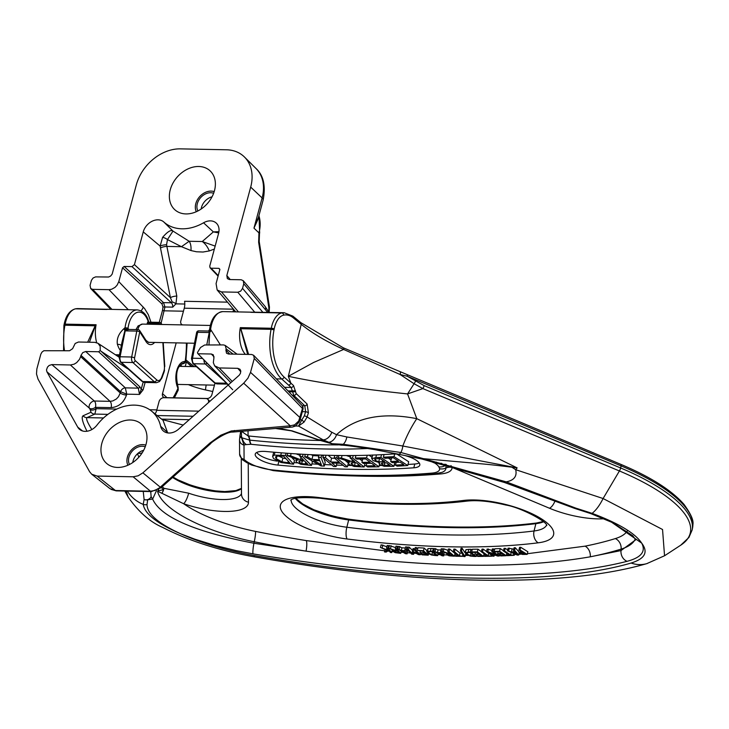 <?xml version="1.0" encoding="UTF-8"?>
<svg xmlns="http://www.w3.org/2000/svg" width="729" height="729" viewBox="0 0 729 729"><rect width="100%" height="100%" fill="white"/><g stroke="black" fill="none" stroke-linecap="round" stroke-linejoin="round"><path stroke-width="1.09" d="M166.795 397.688A8.693 4.684 91.1 0 0 165.984 396.758L162.503 393.651L176.199 342.876M198.844 411.147L156.708 410.309L159.077 401.561A4.347 3.326 131.7 0 1 163.788 397.706L205.87 398.544A4.347 3.326 131.7 0 1 207.701 399.228L208.749 400.157A4.347 3.326 131.7 0 1 209.578 401.606M164.389 370.961L164.435 366.687A6.88 3.709 -88.9 0 1 163.806 371.444A2.169 0.984 20.1 0 1 164.016 372.154L164.508 370.423M214.982 383.208L211.902 394.644A4.347 3.326 -48.3 0 1 207.182 398.49L165.1 397.651A4.347 3.326 -48.3 0 1 163.269 396.968A4.347 3.326 -48.3 0 1 162.503 393.651M238.447 311.921L221.47 291.919L217.16 289.978L216.076 283.581L219.821 269.684L218.955 268.354L219.876 269.302M234.51 310.417A9.413 5.076 -88.9 0 1 234.237 311.83M218.226 275.598L211.091 268.199L218.955 268.354M143.157 382.078L141.244 389.149A1.449 0.51 -164.9 0 0 143.139 389.778L145.107 382.47M161.118 323.138L164.964 306.973L163.542 302.635L124.121 266.459L122.554 267.743L161.975 303.92A1.449 1.057 132.5 0 1 163.542 302.635L171.415 302.79A4.775 2.579 91.1 0 1 172.746 307.128L175.944 303.856A4.775 2.77 33 0 0 172.19 302.025L171.415 302.79L131.995 266.623L134.428 264.627L143.258 231.895A13.614 10.416 131.7 0 1 152.224 221.188A13.614 10.416 131.7 0 1 163.825 221.999A42.729 32.677 -48.3 0 0 203.546 222.792A13.614 10.416 131.7 0 1 216.486 223.302A13.614 10.416 131.7 0 1 218.582 233.398L209.742 266.131L210.07 267.78L218.089 276.1M139.859 386.844L101.121 351.305L100.21 350.54L98.652 351.761L138.282 388.129A1.449 1.057 132.5 0 0 139.859 386.844L141.244 389.149L139.512 394.425L143.139 389.778M98.652 351.761L85.694 351.506L125.324 387.864L138.282 388.129L139.512 394.425L126.746 394.17L125.324 387.864A4.347 3.18 -47.5 0 0 120.604 391.719L126.746 394.17L126.5 395.054A4.775 1.686 -164.9 0 1 120.258 392.995L118.508 396.694L116.358 398.991L112.813 400.932L110.043 401.333A4.775 2.579 -88.9 0 1 111.1 407.629C118.554 407.001 123.684 402.809 126.5 395.054M150.985 322.218L148.333 314.7L144.661 308.659L118.8 281.64L122.554 267.743M228.387 384.885L197.705 353.483L197.486 352.481L200.548 347.487L204.649 344.99L223.575 344.917L225.225 345.446L226.181 348.936L233.207 354.112M198.37 353.756L211.328 354.012L214.08 356.864M232.241 381.458L219.21 367.945L214.627 365.821L213.315 362.605L213.925 358.012L213.296 354.832L211.328 354.012M219.21 367.945L237.754 368.318L240.789 371.744M82.523 430.957L77.711 427.103A13.614 10.416 131.7 0 0 79.743 429.509A13.614 10.416 131.7 0 0 97.048 425.025A42.729 32.677 -48.3 0 1 151.35 410.946A42.729 32.677 -48.3 0 1 160.635 426.292A13.614 10.416 131.7 0 0 163.597 431.185A13.614 10.416 131.7 0 0 178.641 429.117L239.212 375.225L240.415 373.376L240.752 370.897L240.014 369.302L237.754 368.318M77.711 427.103L46.911 371.781L89.421 408.204A4.775 2.971 150.9 0 0 95.408 407.356L111.1 407.629M51.877 364.6L70.421 364.974L110.043 401.333L94.387 401.023L51.877 364.6L49.153 365.457L47.485 367.097L46.492 369.885L46.911 371.781M80.637 356.636L80.983 355.351L120.604 391.719L120.258 392.995L80.637 356.636L79.434 359.433L76.691 362.595L74.085 364.199L70.421 364.974M85.694 351.506L82.796 352.599L80.983 355.351M151.432 491.574A4.347 2.342 -88.9 0 1 151.368 491.574L116.312 490.872A4.347 2.342 -88.9 0 1 115.41 490.517L97.139 476.073L91.708 474.224L89.631 471.772L38.017 379.089L36.505 373.968L36.86 368.956L40.815 354.221L41.945 352.143L43.84 350.722L69.556 350.749L72.608 348.681L75.187 343.45L78.459 342.019L94.779 342.338L97.968 343.286L100.183 346.302L100.21 350.54M97.139 476.073L133.143 476.793L150.466 491.218L115.41 490.517L109.961 488.649M161 487.765L210.818 443.469L210.016 442.959L159.578 487.792L154.767 490.508L150.466 491.218A4.347 2.342 -88.9 0 0 151.368 491.574L161 487.765L142.884 472.839L138.155 475.809L133.143 476.793M142.884 472.839L243.686 383.199L290.297 425.809L231.284 430.976L220.732 435.259L210.016 442.959M302.927 409.443A4.347 4.347 0 0 0 301.861 405.297A4.347 3.344 136 0 1 302.462 408.45A4.347 1.531 -164.9 0 1 302.927 409.443L300.466 418.583A4.347 1.531 -164.9 0 0 299.993 417.589L250.521 372.364L247.933 378.187L243.686 383.199M250.521 372.364L254.266 358.477L302.462 408.45L298.717 421.043L294.607 424.843L290.297 425.809A4.347 2.488 -94.8 0 1 288.566 427.394L232.669 432.078A4.347 2.488 -94.8 0 0 234.401 430.484M229.772 354.048L225.89 350.029L226.519 353.21L228.487 354.021L251.669 354.485L253.637 355.296L254.266 358.477M225.89 350.029L226.181 348.936M130.363 420.004A26.253 20.084 131.7 0 1 146.319 432.279A26.253 20.084 131.7 0 1 138.966 457.074A26.253 20.084 131.7 0 1 115.173 467.243A26.253 20.084 131.7 0 1 102.242 441.974A26.253 20.084 131.7 0 1 130.363 420.004M90.997 412.222L83.106 415.758A4.775 4.684 -114.2 0 0 86.942 417.635L94.834 414.09L96.146 408.677A4.775 2.971 -29.1 0 1 90.159 409.525L90.997 412.222A4.775 4.684 -114.2 0 0 94.834 414.09L107.91 414.354M156.708 410.309A9.049 4.875 -88.9 0 1 155.022 413.881M163.825 221.999L172.973 231.084C171.051 229.489 167.597 231.576 162.603 237.353L160.134 246.083A4.775 1.112 170.7 0 1 166.567 244.753L167.47 239.577L172.973 231.084L189.157 241.272L181.457 246.703L191.007 250.566L196.411 251.76L203.008 252.034L209.305 250.931A17.378 10.352 73.7 0 0 202.261 241.536L189.157 241.272A17.378 7.755 -73.3 0 1 191.007 250.566M227.484 302.143L184.546 301.287A9.049 4.875 -88.9 0 1 184.264 308.203L233.462 309.187M207.701 399.228A4.347 3.326 131.7 0 1 208.467 402.545L208.448 402.608M233.608 309.36L232.952 311.812M182.587 324.897A4.347 3.326 131.7 0 1 181.576 324.341A4.347 3.326 131.7 0 1 180.801 321.024L184.264 308.203M215.155 246.101L202.261 241.536L213.351 231.895L218.7 232.916M162.603 237.353A4.775 1.832 28.2 0 1 167.47 239.577L181.457 246.703L166.877 246.411L166.567 244.753M90.159 409.525L89.421 408.204A4.811 3.408 -49.4 0 1 90.123 403.629A4.811 3.408 -49.4 0 1 94.387 401.023A4.775 2.579 -88.9 0 1 95.435 407.311M91.845 429.554C87.489 422.556 85.858 418.583 86.942 417.635L103.527 417.963M183.198 425.062L162.084 419.512M163.014 420.287L167.688 432.926M168.107 432.98L160.635 426.292M184.792 304.029L175.944 303.856L176.81 296.065A4.775 1.33 -11.3 0 0 170.422 297.66L172.19 302.025M218.928 231.667L213.351 231.895L203.546 222.792M211.091 268.199L210.07 267.78M186.342 343.077L187.098 343.468L185.84 361.885L185.175 361.511A15.929 8.584 91.1 0 0 176.755 370.596A15.929 8.584 91.1 0 0 177.976 388.247L178.25 390.024L178.095 387.254A2.169 1.258 154.1 0 1 178.104 387.263A2.169 1.258 154.1 0 1 177.976 388.247A70.312 37.899 -88.9 0 1 173.065 397.815M185.877 343.067L186.414 343.55A70.312 37.899 -88.9 0 1 185.175 361.511A2.169 1.832 96.5 0 1 183.243 363.643L182.423 363.853A2.169 1.166 91.1 0 0 182.633 363.889A2.169 1.166 91.1 0 0 182.897 363.844M221.47 291.919L237.791 292.247L254.676 312.13M101.121 351.305L126.764 368.181A9.049 6.998 -56.6 0 0 126.846 367.771M143.258 307.046A9.049 6.443 136.1 0 1 141.052 310.846M118.8 281.64L117.096 285.176L115.018 287.381L111.628 289.267L108.986 289.668L128.286 309.716M111.965 309.397L92.674 289.349L108.986 289.668M117.898 356.408L119.064 354.804M262.841 312.294L242.529 288.365L240.698 291.135L237.791 292.247M242.529 288.365L243.768 283.772L267.652 312.386M230.236 279.544L226.828 275.535L227.348 278.596L229.416 279.535L241.181 279.763L243.249 280.701L243.768 283.772M226.828 275.535L250.694 187.098L262.121 197.933L253.965 228.15L258.54 217.087M92.674 289.349L90.697 288.529L90.068 285.321L91.444 280.282L93.121 277.968L95.599 276.883L108.612 277.02L110.662 276.009L112.157 274.122L136.341 184.82A40.551 31.019 131.7 0 1 180.382 148.862L226.427 149.782A40.551 31.019 131.7 0 1 244.452 157.017A40.551 31.019 131.7 0 1 250.694 187.098M124.121 266.459L131.995 266.623M198.771 166.494A26.253 20.084 131.7 0 1 214.718 178.76A26.253 20.084 131.7 0 1 207.364 203.564A26.253 20.084 131.7 0 1 183.571 213.734A26.253 20.084 131.7 0 1 170.65 188.465A26.253 20.084 131.7 0 1 198.771 166.494M232.433 432.078A4.347 2.488 -94.8 0 0 232.669 432.078C225.944 431.468 209.141 444.052 210.818 443.46M288.338 427.394A4.347 2.488 -94.8 0 0 288.566 427.394L292.338 427.048A4.347 2.952 -95.8 0 0 294.607 424.843M292.411 427.039L295.354 426.082L299.218 421.936A4.347 1.002 -154.7 0 0 298.717 421.043M257.884 219.511L253.965 228.15L258.968 232.888L258.64 242.283L268.892 307.911L268.627 311.775M269.156 312.504L269.448 307.1A4.347 1.321 171.1 0 1 268.892 307.911M269.457 307.1L259.205 241.472A4.347 1.321 171.1 0 1 258.64 242.283M259.196 231.922A15.4 1.631 101.2 0 0 258.968 232.888A4.347 1.294 -167.2 0 1 259.478 233.717L259.661 232.925A4.347 1.604 -166.4 0 0 259.196 231.922A34.937 26.727 131.7 0 0 258.904 215.748M212.057 196.794A12.311 9.413 -48.3 0 0 201.177 209.004M197.887 210.963A12.311 9.413 131.7 0 1 200.666 197.595A12.311 9.413 131.7 0 1 213.624 193.294M143.649 450.312A12.311 9.413 -48.3 0 0 132.778 462.523M129.48 464.482A12.311 9.413 131.7 0 1 132.259 451.114A12.311 9.413 131.7 0 1 145.226 446.804M127.894 465.239A14.124 10.798 131.7 0 1 130.035 451.679A14.124 10.798 131.7 0 1 142.738 444.617A14.124 10.798 131.7 0 1 145.791 445.146M196.301 211.729A14.124 10.798 131.7 0 1 198.434 198.17A14.124 10.798 131.7 0 1 211.137 191.107A14.124 10.798 131.7 0 1 214.189 191.636M128.313 329.426A1.084 0.866 122.4 0 1 127.985 328.497L124.495 329.818L124.777 330.255L128.696 329.544M128.195 329.426L137.945 329.617A2.169 1.166 -88.9 0 0 136.797 331.094A2.169 0.574 11.2 0 1 139.731 331.832L146 341.573A13.487 7.272 91.1 0 0 154.566 342.448M148.561 324.214L148.871 323.275A2.169 1.166 -88.9 0 1 149.345 322.455A1.084 0.802 45.5 0 1 148.169 321.48A3.262 1.759 91.1 0 0 147.458 322.71L146.976 324.186M149.345 322.455L148.169 321.48A20.458 11.026 -88.9 0 0 137.07 312.431A20.458 11.026 -88.9 0 0 128.031 328.187L125.06 327.676L124.495 329.818M124.777 330.246L125.215 330.866L136.797 331.094L131.676 357.01L134.601 357.739L139.731 331.832A2.169 1.431 147.2 0 0 139.722 330.62L146 340.361A2.169 1.431 -32.8 0 1 146 341.573M121.971 342.32L124.923 330.41M148.625 321.462C146.702 314.591 142.957 310.736 137.362 309.898A22.626 12.202 91.1 0 0 125.06 327.676C119.046 332.788 116.485 338.329 117.387 344.307A22.626 12.202 91.1 0 0 120.358 350.476M121.351 345.464A9.413 4.265 -17.8 0 0 117.387 344.307M89.448 342.238L95.28 325.936A111.282 72.08 -53.6 0 1 96.091 324.751L95.28 325.936M137.362 309.898L108.01 309.315A22.626 12.202 -88.9 0 0 106.534 309.451L75.579 308.832A37.635 20.284 -88.9 0 1 78.049 308.604L108.065 309.324M161.182 324.469A2.169 0.902 -161.9 0 0 158.475 323.466A2.169 1.166 -88.9 0 1 159.514 322.382L149.582 322.191M161.437 324.469A2.169 0.756 -12.5 0 0 161.592 324.086A2.169 2.169 0 0 0 159.514 322.382M64.516 350.749A40.696 21.934 -88.9 0 1 64.936 325.216L95.162 325.817L87.662 342.202M210.535 331.54L210.599 329.39L209.578 329.572L208.521 331.03L198.771 330.838A2.169 2.169 0 0 0 196.602 332.588A2.169 0.574 11.2 0 1 197.632 332.306L209.223 332.542L210.535 331.54L209.56 330.747L209.861 330.128M210.563 330.674L209.56 330.747A1.084 0.948 -31.2 0 1 208.886 331.413L210.016 331.95M220.34 344.844L210.599 329.39A22.626 12.202 -88.9 0 1 222.892 311.611C215.584 312.659 211.146 318.646 209.578 329.572M240.679 328.843A2.169 1.148 -25 0 1 240.834 328.724L240.324 327.631A111.282 32.687 63.8 0 0 240.679 328.843L247.66 354.403M252.972 312.158L284.173 312.723A37.635 20.284 91.1 0 0 281.713 312.951A22.626 12.202 91.1 0 0 271.279 328.25L240.324 327.631A22.626 12.202 91.1 0 0 245.363 354.358M248.607 354.422L240.834 328.724L271.07 329.326A40.696 21.934 91.1 0 0 281.713 378.98L291.199 387.464L293.805 395.428L304.786 405.789L305.606 411.748L304.294 415.94A2.169 0.729 16.8 0 1 307.128 416.961L308.413 412.796L307.1 404.003L296.184 393.56L293.541 385.559L290.844 383.117A2.169 1.658 131.9 0 1 288.484 385.04M209.742 332.105L208.986 344.626M192.174 366.596L186.405 361.885L190.779 365.931A27.155 8.903 14 0 0 192.037 366.596M186.086 360.026L194.178 366.632M184.291 482.78A48.807 15.992 -166 0 0 218.071 491.191M315.42 510.437A53.372 17.496 -166 0 0 351.615 519.549A442.603 145.071 -166 0 0 369.831 521.691M307.1 404.003A2.169 1.586 132.6 0 1 304.786 405.789L302.234 405.734M308.413 412.796A2.169 0.702 -162 0 0 305.606 411.748L302.325 411.675M406.982 374.706A2.169 0.875 -67.3 0 1 407.001 374.706A2.169 0.875 -67.3 0 1 407.229 376.246L621.099 465.895L620.625 467.963A4.529 1.823 112.7 0 1 619.413 470.97A145.946 47.832 14 0 1 680.758 545.174L688.914 537.464L692.113 530.065A147.003 48.178 -166 0 0 620.625 467.963L424.096 385.586L407.229 376.246L400.03 374.469L414.09 383.727L407.557 393.924C359.834 388.867 320.086 382.998 288.31 376.319L313.579 362.486L343.623 349.446A2.169 1.021 -65.4 0 0 343.332 347.815L300.785 322.601A2.169 1.686 -50.8 0 1 301.241 324.323A144.834 47.467 -166 0 0 343.623 349.446L400.03 374.469A2.169 0.729 -68.9 0 0 400.212 371.972A2.169 0.729 -68.9 0 0 400.194 371.972M304.048 422.109L301.852 419.858L298.507 426.055L304.048 422.109L307.128 416.961L331.777 432.233A9.413 6.862 117.6 0 1 323.157 439.86L332.178 443.715L318.728 439.778A5.431 2.378 108.5 0 1 318.008 439.778L291.281 430.83A5.431 2.378 108.5 0 1 291.281 430.83A5.431 2.378 108.5 0 1 291.181 430.793M424.096 385.586A4.529 1.823 112.7 0 1 422.884 388.593L619.413 470.97L603.093 498.527A33.315 12.603 108.3 0 1 592.076 513.344L575.755 508.104A5.431 2.315 110 0 1 574.488 508.341L574.488 508.341A5.431 5.431 0 0 0 574.853 508.459A5.431 1.686 -74 0 0 574.853 508.459A5.431 1.686 -74 0 0 575.755 508.104L506.19 481.86A5.431 2.287 110.6 0 1 504.422 482.47A5.431 2.287 110.6 0 1 504.368 482.443M415.457 381.212A4.529 1.558 121.2 0 1 414.09 383.727L422.884 388.593L407.557 393.924L416.788 418.665C382.297 411.967 355.542 417.316 336.525 434.694A9.413 6.807 112.3 0 1 328.369 442.312M647.306 563.49A33.315 28.422 -106.1 0 1 646.751 563.654L664.547 555.753L662.543 529.5L603.093 498.527L515.695 469.695L517.153 467.89A620.005 25.916 6.7 0 1 511.858 467.189A575.71 129.279 -140.1 0 1 515.695 469.695C517.207 476.329 514.036 480.384 506.19 481.86L423.412 458.669A5.431 2.661 101.1 0 1 422.045 459.06A5.431 2.661 101.1 0 1 421.963 459.033M239.613 454.067L241.955 459.489L244.078 459.343A5.796 5.458 179.6 0 1 239.604 454.076L239.522 439.797A5.796 5.458 -0.4 0 0 243.987 445.073L241.618 437.938A5.796 2.488 -169.8 0 1 239.95 435.714L239.522 439.787A5.796 5.458 -0.4 0 1 239.522 439.605M240.114 434.94A5.796 2.442 10.3 0 0 240.06 435.131L239.959 435.705A5.796 2.488 -169.8 0 1 240.014 435.505M251.614 465.029L246.976 462.715A9.413 5.55 -61.4 0 0 249.336 463.097A23.255 7.618 14 0 1 244.078 459.343L243.987 445.073A14.443 4.729 14 0 1 246.366 444.59A9.413 6.597 -96 0 1 242.137 437.883A22.152 7.263 -166 0 0 241.618 437.938L241.299 431.358M246.366 444.59L250.967 444.271A9.413 3.654 -84.4 0 1 249.518 440.088L242.137 437.883A13.924 10.99 -101 0 1 241.782 437.364A5.796 2.442 10.3 0 1 240.06 435.131L240.67 431.404M436.398 462.086A5.796 2.333 112.7 0 1 434.976 463.161L441.756 463.325M405.278 455.643A17.378 5.695 14 0 1 419.786 465.111A17.378 5.695 14 0 1 413.826 467.799A464.911 152.379 14 0 1 277.931 465.084A17.378 5.695 14 0 1 255.241 454.112A17.378 5.695 14 0 1 266.285 451.524A430.146 140.989 -166 0 0 392.02 454.039A17.378 5.695 14 0 1 399.437 454.422M428.114 460.281L434.976 463.161A23.255 7.618 14 0 1 438.867 466.879A9.413 8.447 -31.1 0 0 445.802 465.22A29.916 9.805 -166 0 0 445.009 464.118M438.867 466.879L439.651 468.729A9.413 8.848 -3.1 0 0 445.847 468.064L446.221 464.409M439.651 468.729A23.419 7.673 14 0 1 431.969 473.094A9.413 6.415 85.1 0 0 434.921 473.841L441.938 472.374A29.297 9.605 -166 0 0 445.847 468.064A9.413 8.848 176.9 0 1 452.044 467.398L450.987 465.612M250.967 444.271L251.204 444.298A9.413 3.527 -84.1 0 1 249.837 440.125L249.518 440.088A9.413 3.654 95.6 0 0 248.07 435.906L241.518 431.34M388.767 548.254L394.161 550.486L393.223 551.607L395.273 552.673L400.722 553.347L396.676 548.919L395.318 548.809L396.931 550.568L395.373 550.441L388.767 548.254L389.423 545.602L395.619 547.607M395.318 548.809L395.984 546.149L397.341 546.267L398.225 547.233M518.902 550.012L519.567 547.351L520.67 547.269L527.842 551.735L527.185 554.395L520.014 549.93L518.902 550.012L521.572 551.68L518.884 552.4L519.75 553.448L522.456 554.441L527.185 554.395M507.484 550.805L517.344 555.097L518.729 555.006L514.592 550.34L513.444 550.422L514.638 551.716L511.394 551.926L507.484 550.805L508.14 548.153L513.763 549.165M513.444 550.422L514.109 547.761L515.248 547.689L519.002 551.917M503.393 551.024L509.407 554.979L506.518 555.134L507.32 555.662L514.255 555.298L510.555 554.915L504.541 550.96L503.393 551.024L504.049 548.363L505.197 548.308L507.694 549.948M460.409 550.914L463.954 556.564L465.029 556.582L461.475 550.924L460.409 550.914L461.065 548.254L462.131 548.272L464.956 552.746M494.125 551.443L494.909 551.971L499.228 551.789L501.698 553.466L497.67 553.63L498.454 554.158L502.481 553.994L504.304 555.225L499.985 555.407L500.777 555.935L506.254 555.708L499.602 551.215L494.125 551.443L494.781 548.791L500.258 548.554L503.466 550.723M453.192 551.78L458.104 555.753L454.914 555.698L455.579 556.227L463.207 556.364L459.361 555.78L454.459 551.798L453.192 551.78L453.857 549.119L455.115 549.147L460.026 553.12L461.812 553.156M494.38 554.76L494.034 556.154L488.922 552.591L497.625 556.045L499.301 555.99L492.831 551.489L491.729 551.525L497.306 555.407L487.792 551.643L486.471 551.689L487.127 549.028L492.011 550.395M491.729 551.525L492.394 548.864L494.581 549.593M448.672 552.427L448.426 553.411L443.259 551.543L440.571 551.452L441.227 548.8L443.925 548.882L448.071 550.386M447.761 551.662L448.417 549.01L449.693 549.037L455.06 553.548L454.395 556.2L449.037 551.698L447.761 551.662L449.893 553.457L448.426 553.411M444.052 552.372L443.761 555.881L441.92 551.607L447.351 553.548L446.932 554.815L449.201 555.826L454.395 556.2M440.571 551.452L441.127 552.682L437.418 552.546L433.737 551.206L434.393 548.545L438.083 549.885L440.936 549.994M481.34 551.789L486.872 555.762L483.837 555.826L484.575 556.355L491.838 556.218L488.066 555.744L482.543 551.771L481.34 551.789L481.997 549.137L483.199 549.11L486.516 551.498M417.289 550.368L422.738 551.17L424.497 552.828L419.931 552.573L425.053 553.366L426.356 554.587L421.462 554.313L422.018 554.842L428.233 555.188L423.503 550.714L417.289 550.368L417.954 547.716L424.16 548.062L427.003 550.75M471.645 551.917L472.365 552.445L476.875 552.4L479.135 554.076L474.925 554.122L479.855 554.614L481.523 555.844L477.012 555.89L477.732 556.418L483.464 556.373L477.367 551.862L471.645 551.917L472.301 549.256L478.033 549.201L481.368 551.671M420.742 553.12L420.341 554.751L415.84 550.286L414.591 550.204L415.257 547.543L416.496 547.625L417.681 548.8M414.591 550.204L418.473 554.049L412.423 551.206L412.441 553.648L408.568 549.812L407.229 549.721L407.894 547.06L409.224 547.151L412.605 550.495M412.423 551.206L413.088 548.554L414.865 549.119M466.004 549.62L465.348 552.272L465.913 554.158L470.278 556.063L474.078 556.427L476.192 556.427L470.296 551.917L464.965 552.71L466.004 549.62L470.961 549.265L472.082 550.131M397.779 549.01L405.461 553.712L407.119 553.84L406.281 549.657L404.914 549.548L405.187 550.723L401.315 550.431L397.779 549.01L398.444 546.358L401.971 547.78L405.288 548.026M404.914 549.548L405.57 546.896L406.937 546.996L407.374 549.165M407.547 550.031L407.119 553.84M427.996 548.591L427.404 553.038L431.477 555.015L435.386 555.534L437.628 555.644L432.68 551.151L427.34 551.252L426.738 551.798L427.996 548.591L433.345 548.5L434.211 549.292M380.42 547.488L387.063 550.34L384.502 551.917L386.17 552.072L388.639 550.441L390.398 552.464L391.774 552.591L387.937 548.181L386.57 548.053L387.746 550.049L380.42 547.488L381.085 544.827L386.899 546.741M386.57 548.053L387.227 545.401L389.259 546.276M392.22 549.684L391.774 552.591M393.186 550.085L393.223 551.607M394.781 550.951L394.599 551.68L394.544 551.033L397.378 551.06L398.9 552.728L395.783 552.327L394.544 551.033M391.191 545.748L390.525 548.408M395.674 549.201L395.373 550.441M396.129 550.96L395.783 552.327M397.341 546.267L396.676 548.919M401.269 551.151L400.722 553.347M520.88 553.338L520.287 552.628L522.392 552.181L525.245 553.958L520.88 553.338L521.135 552.29M520.67 547.269L520.014 549.93M512.059 549.274L511.394 551.926M509.334 548.071L508.669 550.732M519.221 553.056L518.729 555.006M515.248 547.689L514.592 550.34M512.505 552.418L515.121 552.245L517.107 554.441L512.505 552.418M505.197 548.308L504.541 550.96M511.175 552.418L510.555 554.915M513.754 553.539L513.453 554.76M514.601 553.903L514.255 555.298M506.956 553.366L506.518 555.134M465.685 553.976L465.029 556.582M462.131 548.272L461.475 550.924M500.258 548.554L499.602 551.215M506.855 553.302L506.254 555.708M500.313 554.086L499.985 555.407M498.117 551.844L497.67 553.63M455.443 553.603L454.914 555.698M463.38 555.653L463.207 556.364M462.815 554.751L462.541 555.835M460.026 553.12L459.361 555.78M455.115 549.147L454.459 551.798M486.471 551.689L492.932 556.191L494.034 556.154M488.457 548.992L487.792 551.643M493.497 548.837L492.831 551.489M499.766 554.104L499.301 555.99M443.925 548.882L443.259 551.543M442.512 548.846L441.847 551.498M438.083 549.885L437.418 552.546M435.76 548.6L435.095 551.252M433.737 551.206L442.175 555.817L443.761 555.881M446.658 553.302L446.932 554.815M449.693 549.037L449.037 551.698M438.366 553.065L441.364 553.174L442.293 555.234L438.366 553.065M448.426 553.94L448.207 554.805L447.907 554.113L450.486 553.958L452.509 555.644L449.529 555.416L447.907 554.113M449.893 553.94L449.529 555.416M483.199 549.11L482.543 551.771M488.694 553.238L488.066 555.744M491.264 555.024L491.1 555.68M492.011 555.544L491.838 556.218M484.311 553.931L483.837 555.826M420.314 551.033L419.931 552.573M421.745 553.174L421.462 554.313M428.561 553.867L428.233 555.188M424.16 548.062L423.503 550.714M478.033 549.201L477.367 551.862M484.102 553.785L483.464 556.373M477.322 554.632L477.012 555.89M475.354 552.418L474.925 554.122M416.496 547.625L415.84 550.286M413.899 548.609L413.243 551.261M409.224 547.151L408.568 549.812M407.229 549.721L411.739 554.186L413.589 554.304L413.507 551.981L418.519 554.623L420.341 554.751M414.09 552.29L413.589 554.304M467.216 554.168L466.624 552.737L469.74 552.436L474.278 555.908L470.533 555.635L467.216 554.168L467.635 552.482M471.071 553.457L470.533 555.635M469.467 552.436L470.023 552.655M470.961 549.265L470.296 551.917M476.638 554.641L476.192 556.427M401.971 547.78L401.315 550.431M399.866 546.468L399.2 549.119M406.937 546.996L406.281 549.657M402.162 550.96L405.297 551.197L405.743 553.174L402.162 550.96M428.77 553.101L428.561 551.735L431.942 551.607L435.751 555.07L431.86 554.632L428.77 553.101L429.144 551.589M432.488 552.108L431.86 554.632M431.295 551.58L432.27 551.908M433.345 548.5L432.68 551.151M438.129 553.603L437.628 555.644M388.603 545.52L387.937 548.181M387.874 549.557L387.746 550.049M382.862 544.991L382.196 547.652M385.103 549.502L384.502 551.917M161.455 487.364A40.833 13.386 -166 0 0 163.387 489.715A9.049 7.846 96.2 0 1 161.802 493.305A9.049 8.055 -72.4 0 0 163.87 488.284A9.049 7.545 135.5 0 1 163.387 489.715L157.974 490.89A9.049 7.964 48.6 0 1 157.847 491.364L183.617 503.703A49.754 16.302 -166 0 0 248.48 502.217L248.243 463.398M158.585 489.533L157.974 490.89A39.038 25.88 7.3 0 0 157.61 491.428A94.068 30.828 -166 0 0 254.248 541.765A483.664 158.521 -166 0 0 306.043 551.142L253.92 543.242C194.433 531.714 160.672 516.998 152.634 499.092L151.113 496.659A5.431 5.322 160.7 0 1 147.695 499.729L152.634 499.092L156.516 490.562M635.734 539.788L621.008 550.568L590.28 556.81A9.413 7.308 78.7 0 0 585.086 546.158L527.349 553.721M158.421 489.633L157.61 491.428A33.197 5.112 -162.7 0 1 157.847 491.364M241.49 493.469A40.696 13.341 14 0 1 188.665 493.196L163.87 488.284A40.696 13.341 14 0 1 162.367 486.553M188.665 493.196A9.049 2.242 109 0 1 183.617 503.703A84.792 27.793 14 0 0 255.496 531.395A474.388 155.487 14 0 0 306.298 540.599A9.413 2.205 99.2 0 1 306.043 551.142C421.061 567.8 515.804 569.695 590.28 556.81A483.664 158.521 -166 0 0 621.135 549.092A94.068 30.828 -166 0 0 635.296 538.84M277.949 428.288A5.431 2.925 91.1 0 0 278.824 428.552A5.431 2.925 91.1 0 0 278.934 428.552M574.707 508.395A5.431 1.686 -74 0 0 574.844 508.459L590.8 513.599A5.431 2.296 109.9 0 1 590.736 513.581M641.675 543.114C635.241 533.282 618.711 523.358 592.076 513.344A5.431 2.296 109.9 0 1 590.8 513.599L611.595 522.228L641.675 543.114C648.518 552.126 644.992 558.769 631.104 563.034C553.511 585.806 407.265 582.881 254.111 555.507C226.108 550.404 201.733 543.214 180.983 533.92C158.403 523.632 147.085 513.827 147.021 504.477L147.695 499.729A5.431 5.24 24 0 1 144.105 499.483L143.23 504.386C144.734 513.899 157.318 523.741 180.983 533.92L194.689 539.132L214.9 545.42L236.497 550.705L252.999 553.849C403.702 579.309 546.176 582.152 627.122 561.312C641.256 557.53 646.104 551.461 641.675 543.114M150.73 491.556L151.113 496.659A5.431 5.194 175.7 0 1 144.105 499.483L143.239 491.41M511.858 467.189C480.739 463.371 482.598 464.1 470.442 462.833L423.412 458.669L400.868 452.49L343.241 444.289L332.178 443.715A5.431 2.579 -76.5 0 1 331.64 443.706L318.008 439.778M331.595 443.688A5.431 2.579 -76.5 0 0 331.64 443.706L341.482 445.173A5.431 2.852 95.1 0 1 341.409 445.164M295.509 426L298.507 426.055L323.157 439.86L318.728 439.778L292.001 430.83A5.431 2.378 108.5 0 1 291.29 430.83L275.535 428.488M137.544 453.711L138.829 457.22M142.328 452.609A5.431 5.349 151.5 0 1 138.054 453.256M574.488 508.341L504.422 482.47L422.045 459.051L398.353 454.194A5.431 2.643 101.8 0 0 400.868 452.49A9.413 4.319 99.1 0 0 402.818 446.011A57.937 24.257 116.1 0 1 416.788 418.665L517.153 467.89L402.818 446.011L346.804 436.953A9.413 5.786 100.9 0 1 343.241 444.289A5.431 2.852 95.1 0 1 341.482 445.173C344.061 445.027 355.178 446.512 374.824 449.647L398.353 454.194A5.431 2.643 101.8 0 1 398.326 454.194M127.32 491.091A33.315 32.04 6.8 0 0 143.23 504.386A5.431 5.194 176.5 0 0 147.021 504.477M346.804 436.953L336.525 434.694L331.777 432.233M126.144 491.064L128.149 497.06C138.565 511.876 149.992 521.955 162.421 527.295C188.492 540.727 219.265 550.605 254.74 556.91A33.315 3.153 -79.9 0 1 254.111 555.507M293.924 462.605A464.911 152.379 -166 0 0 297.414 462.879M311.884 463.881A464.911 152.379 -166 0 0 318.09 464.245M324.651 464.583A464.911 152.379 -166 0 0 331.677 464.902M336.461 465.084A464.911 152.379 -166 0 0 343.104 465.293M347.76 465.412A464.911 152.379 -166 0 0 351.059 465.485M364.482 465.631A464.911 152.379 -166 0 0 366.195 465.631M379.198 465.53A464.911 152.379 -166 0 0 381.331 465.494M394.179 465.12A464.911 152.379 -166 0 0 395.501 465.075M408.021 464.446A464.911 152.379 -166 0 0 414.765 464.008A17.378 5.695 -166 0 0 419.239 462.97M256.736 452.472A17.378 5.695 -166 0 0 277.266 461.12M286.06 453.183L285.504 455.415L274.268 455.124L272.61 456.418L273.749 452.199M291.636 457.338L294.461 460.436L293.523 464.218L285.504 455.415M383.263 454.586L383.928 455.042M388.393 458.104L391.072 459.944M394.772 462.487L393.888 466.305L380.848 457.365L375.818 457.548L371.644 458.769L372.592 454.978M396.941 454.121L408.696 461.749L407.748 465.53L394.015 456.627L383.381 457.247L385.003 458.304L393.378 457.812L398.481 461.12L390.671 461.575L392.293 462.633L400.103 462.168L403.866 464.61L395.492 465.102L397.114 466.159L407.748 465.53M369.093 455.197L372.009 457.32M328.123 455.288L331.586 458.186L334.72 458.277M344.945 460.209L348.298 463.024M346.348 455.534L350.403 456.928M355.169 455.497L355.779 455.971M359.716 459.024L362.249 460.992M311.256 454.686L312.887 455.625L318.792 455.898M322.546 455.133L323.102 456.618M323.694 458.213L325.225 462.295L324.287 466.077L321.061 457.475L318.436 457.347L319.402 459.753L311.948 459.407L307.428 456.828L304.695 456.7L321.088 465.931L324.287 466.077M296.202 453.875L300.129 455.443M311.064 460.291L312.44 461.648L311.493 465.43L302.544 456.564L299.901 456.39L303.455 459.917L300.421 459.726L290.561 455.78L287.117 455.552L298.106 459.881L296.065 460.655L296.594 462.213L300.813 464.3L311.493 465.43M287.673 453.301L287.117 455.552M299.264 462.295L298.981 460.974L304.449 460.901L307.82 464.236L301.706 463.562L299.264 462.295L299.646 460.755M302.407 460.774L301.706 463.562M303.118 454.285L302.544 456.564M300.457 454.131L299.901 456.39M300.986 457.466L300.421 459.726M291.117 453.538L290.561 455.78M305.269 454.395L304.695 456.7M308.002 454.531L307.428 456.828M313.771 460.455L319.803 460.737L321.416 464.792L313.771 460.455M321.653 455.096L321.061 457.475M319.02 455.005L318.436 457.347M312.887 455.625L311.948 459.407M338.238 457.94L349.865 461.876L348.316 462.842L349.401 464.482L354.03 466.46L364.145 466.979L352.599 458.022L350.139 458.003L354.731 461.575L351.897 461.557L341.445 457.958L338.238 457.94L338.848 455.488M351.852 464.4L351.086 462.997L356.007 462.569L360.354 465.94L354.558 465.603L351.852 464.4L352.298 462.605M355.315 462.56L354.558 465.603M365.038 463.416L364.145 466.979M353.228 455.516L352.599 458.022M350.749 455.534L350.139 458.003M352.353 459.726L351.897 461.557M342.047 455.516L341.445 457.958M337.327 455.47L336.725 457.894L334.192 457.83L339.413 462.213L330.638 461.976L325.407 457.593L322.874 457.53L333.563 466.478L336.096 466.542L331.905 463.033L340.68 463.27L344.872 466.779L347.405 466.842L336.725 457.894M348.316 463.179L347.405 466.842M334.784 455.434L334.192 457.83M331.586 458.186L330.638 461.976M326 455.233L325.407 457.593M323.466 455.16L322.874 457.53M336.935 463.17L336.096 466.542M355.907 455.488L355.278 458.012L356.736 459.07L365.63 458.933L370.204 462.259L361.903 462.386L363.361 463.444L371.653 463.316L375.025 465.776L366.131 465.904L367.589 466.97L378.889 466.797L366.578 457.839L355.278 458.012M367.216 455.261L366.578 457.839M362.75 458.978L361.903 462.386M366.76 463.398L366.131 465.904M379.481 464.4L378.889 466.797M396.166 462.405L395.492 465.102M394.671 453.985L394.015 456.627M384.055 454.541L383.381 457.247M391.582 457.912L390.671 461.575M372.665 455.078L371.826 458.45L372.956 460.537L379.481 462.642L378.889 463.298L379.062 462.605M379.545 462.687L379.873 464.692L384.101 466.278L393.888 466.305M375.307 460.4L374.67 459.051L380 458.459L384.812 461.767L378.761 461.739L375.307 460.4L375.736 458.696M382.06 464.437L381.358 463.252L386.261 462.76L390.07 465.375L384.32 465.339L382.06 464.437L382.433 462.924M384.948 462.806L384.32 465.339M379.572 458.477L378.761 461.739M381.513 454.677L380.848 457.365M272.61 456.418L273.475 458.459L280.975 462.514L293.523 464.218M276.3 458.714L275.453 457.065L276.573 456.144L283.718 456.199L289.896 462.979L281.986 461.822L276.3 458.714L276.965 456.044M278.314 455.898L282.925 458.04L281.986 461.822M282.925 458.04L285.996 458.705M274.97 452.308L274.268 455.124M165.984 396.758A4.347 3.326 -48.3 0 0 165.838 397.669M161.975 303.92L162.986 306.945L162.549 310.199A1.449 0.51 -164.9 0 0 164.435 310.827L183.453 311.201M116.722 409.097L96.146 408.677L95.408 407.356M156.826 409.889L149.718 409.753M162.549 310.199L159.259 322.382M162.986 306.945L172.746 307.128M126.764 368.181L128.258 369.038M157.109 415.539L193.103 416.259M189.267 419.676L161.601 419.12M209.305 250.931L214.362 249.036M176.81 296.065L166.877 246.411A4.775 1.33 -11.3 0 0 160.489 248.006L170.422 297.66L134.428 264.627M83.106 415.758C81.147 416.979 82.441 422.137 86.988 431.249M143.258 231.895L160.134 246.083L160.489 248.006M178.104 387.263C175.151 374.269 176.737 366.386 182.87 363.616A13.76 7.418 -88.9 0 1 183.243 363.643M182.423 363.853L181.767 363.835M243.249 280.701L265.083 306.417A4.347 3.253 139.7 0 1 265.092 306.435A4.347 3.253 139.7 0 1 265.502 309.369M263.133 200.083A9.413 3.317 -164.9 0 0 262.121 197.933A39.667 30.345 131.7 0 0 256.016 168.499C263.506 175.352 265.875 185.877 263.133 200.083L257.829 219.721M269.183 312.422A4.347 1.531 -164.9 0 0 268.7 311.511M163.806 371.444L161.674 377.267A2.169 0.984 20.1 0 1 161.884 377.977L164.016 372.154M161.674 377.267A7.244 3.9 -88.9 0 1 156.689 379.855L135.22 360.6A2.351 1.267 -88.9 0 1 134.601 357.739M162.877 342.612L164.435 366.687M128.45 329.435A1.084 0.711 147.2 0 1 128.532 329.061A3.262 1.759 91.1 0 0 127.985 328.497L128.031 328.187M126.491 329.772L126.117 329.08L124.723 328.961M158.175 324.405L158.475 323.466L148.871 323.275L147.458 322.71M149.472 342.338A11.318 6.096 -88.9 0 1 148.707 342.42L146 340.361M120.358 361.958L141.818 381.203A2.169 1.658 -48.1 0 0 142.738 381.54L121.269 362.295A2.169 1.658 -48.1 0 1 120.358 361.958L119.055 357.046L121.98 342.256M119.356 357.438L120.085 356.773L125.215 330.866M96.665 342.657A22.626 12.202 -88.9 0 1 96.091 324.751L65.145 324.132A22.626 12.202 -88.9 0 1 75.579 308.832A2.169 1.813 78.4 0 0 75.242 308.859L78.049 308.604M135.22 360.6A2.169 1.658 131.9 0 1 132.86 362.532L121.269 362.295A4.529 2.442 -88.9 0 1 120.085 356.773L131.676 357.01A4.529 2.442 91.1 0 0 132.86 362.532L154.329 381.777A9.413 5.076 91.1 0 0 156.443 382.689L159.505 381.568L161.884 377.977M64.116 324.414L63.906 325.489A2.169 0.565 11 0 1 64.936 325.216L65.145 324.132A2.169 0.565 11 0 0 64.116 324.414C65.874 315.757 69.583 310.581 75.242 308.859M198.771 330.838A2.169 1.166 91.1 0 0 197.632 332.306L192.511 358.221L191.782 358.878M202.471 358.422L192.511 358.221A4.529 2.442 -88.9 0 0 193.695 363.744A2.169 1.658 131.9 0 1 192.775 363.397L214.244 382.643L217.278 383.91A9.413 5.076 -88.9 0 1 215.164 382.989A2.169 1.658 131.9 0 1 214.244 382.643M209.223 332.542L206.836 344.589M283.645 315.147A35.466 19.109 -88.9 0 1 293.34 317.871L301.241 324.323L288.31 376.319L290.844 383.117L284.073 377.048A38.528 20.767 -88.9 0 1 273.995 330.055L274.204 328.979A20.458 11.026 -88.9 0 1 283.645 315.147A2.169 1.813 -101.6 0 0 281.713 312.951L250.767 312.331A22.626 12.202 91.1 0 1 252.234 312.194L222.892 311.611M182.141 366.395L180.273 364.864M186.405 361.885L185.266 366.459M240.424 489.35A41.781 13.696 14 0 1 172.973 477.121M172.6 477.449A40.696 13.341 -166 0 0 210.49 490.927A40.696 13.341 -166 0 0 241.463 488.64M536.863 523.103A1.084 0.784 82.9 0 0 535.87 523.677A45.262 14.835 -166 0 0 543.579 521.791M295.336 498.408A45.262 14.835 -166 0 0 348.662 519.941L349.191 519.358M546.577 525.053A45.262 14.835 14 0 1 534.056 530.976A434.493 142.41 14 0 1 346.84 527.24L348.662 519.941A434.493 142.41 -166 0 0 535.87 523.677L534.056 530.976A9.049 6.515 82.9 0 0 538.212 542.813A54.311 17.797 -166 0 0 538.284 516.97A54.311 17.797 -166 0 0 463.498 500.449A334.921 109.778 14 0 1 319.193 497.57A54.311 17.797 -166 0 0 282.141 511.858A54.311 17.797 -166 0 0 347.104 538.995A443.551 145.381 -166 0 0 538.212 542.813M274.204 328.979A2.169 0.565 -169 0 0 271.279 328.25L271.07 329.326A2.169 0.565 -169 0 1 273.995 330.055M284.073 377.048A2.169 1.658 131.9 0 1 281.713 378.98L276.373 378.87M293.541 385.559A2.169 1.649 131.5 0 1 291.199 387.464L284.529 387.327M295.5 390.844L288.019 390.944M295.537 391.737L288.894 391.856M296.184 393.56A2.169 1.622 134.1 0 1 293.805 395.428L292.311 395.4M293.34 317.871A2.169 1.686 -50.8 0 0 292.885 316.149L284.173 312.723M692.55 527.96A146.921 48.15 14 0 0 621.099 465.895A2.169 0.875 -67.3 0 0 620.871 464.364C650.678 476.966 671.746 490.335 684.084 504.459C696.405 521.782 692.377 523.732 692.55 527.96L692.113 530.065M304.294 415.94L301.852 419.858L300.084 419.822M338.429 444.872A408.176 133.781 14 0 1 249.837 440.125A9.413 3.527 95.9 0 0 248.48 435.951A27.128 8.894 -166 0 0 248.07 435.906L248.033 430.793M251.204 444.298A414.063 135.712 -166 0 0 367.981 448.472M431.969 473.094A480.001 157.327 14 0 1 272.181 469.904A23.419 7.673 14 0 1 253.173 465.011L249.336 463.097M272.181 469.904A9.413 3.527 95.9 0 0 273.357 470.633C333.29 476.793 387.135 477.859 434.921 473.841M253.173 465.011A9.413 3.927 113.1 0 1 251.623 465.038L273.357 470.633M320.213 440.498A402.299 131.858 14 0 1 248.48 435.951M438.822 473.276A9.413 6.415 -94.9 0 1 440.507 473.95A35.183 11.527 -166 0 0 452.044 467.398L549.447 508.231A49.754 16.302 -166 0 0 603.967 518.775M521.262 554.14L518.911 554.286M515.877 554.459L514.446 554.532M500.058 555.134L499.511 555.152M495.647 555.261L494.253 555.288M477.112 555.489L476.429 555.489M468.255 555.443L465.321 555.407M447.123 554.96L444.016 554.842M440.106 554.687L437.883 554.587M429.099 554.158L428.497 554.122M421.608 553.721L420.606 553.657M416.141 553.366L413.862 553.211M410.518 552.974L407.393 552.746M403.365 552.427L400.996 552.245M393.195 551.571L392.047 551.47M389.322 551.224L387.682 551.069M384.784 550.787L306.298 540.599M627.186 531.14A84.792 27.793 14 0 1 615.349 538.585A474.388 155.487 14 0 1 585.086 546.158M354.613 475.964A491.765 161.182 -166 0 0 440.507 473.95M397.815 551.543L397.551 552.609M519.403 550.322L519.549 549.748M520.779 551.179L520.634 551.744M524.47 553.475L524.333 554.031M522.93 552.518L522.565 553.976M451.451 554.76L451.233 555.616M468.82 549.265L468.164 551.917M473.486 555.307L473.34 555.908M431.076 548.39L430.42 551.051M434.931 554.322L434.757 555.015M627.122 561.312A9.413 7.891 75.8 0 1 621.008 550.568L621.135 549.092A9.413 7.819 72.8 0 0 615.349 538.585M319.193 497.57A9.049 2.916 97.2 0 0 320.131 498.253C376.082 505.224 424.934 506.19 466.688 501.133A9.049 6.515 -97.1 0 1 463.498 500.449M291.163 499.884A45.262 14.835 14 0 0 346.84 527.24A9.049 2.916 97.2 0 0 347.104 538.995M554.933 501.197A9.049 3.645 112.7 0 1 549.447 508.231M241.272 458.86L241.49 493.98A9.049 8.52 -0.4 0 0 248.48 502.217M188.346 384.63A36.568 11.983 -166 0 0 205.551 389.933L212.74 391.519M206.198 384.985A9.413 0.738 102.4 0 0 205.551 389.933M252.999 553.849A9.413 1.194 99.5 0 1 253.92 543.242L254.248 541.765A9.413 1.239 101.3 0 0 255.496 531.395M292.001 430.83L278.068 428.278M141.818 381.203L144.861 382.461A9.413 5.076 -88.9 0 1 142.738 381.54L154.329 381.777A2.169 1.658 131.9 0 0 156.689 379.855M226.382 383.217L215.164 382.989L193.695 363.744L205.277 363.971L224.113 380.857M207.027 363.142A2.169 1.658 131.9 0 1 205.277 363.971A4.529 2.442 91.1 0 1 203.947 359.953M254.74 556.91C412.095 584.831 560.956 588.64 646.751 563.645A33.315 28.422 -106.1 0 1 631.104 563.034M413.826 467.799L414.765 464.008M277.931 465.084L278.76 461.767M305.67 462.113L305.187 464.063M358.294 464.337L357.903 465.922M388.183 464.081L387.846 465.457M382.579 460.227L382.169 461.858M376.465 454.923L375.818 457.548M288.247 461.165L287.837 462.806M281.367 452.827L280.82 455.024M137.854 329.617A9.049 4.875 -88.9 0 1 142.474 324.095L210.362 325.453M197.705 353.474L232.688 389.742M182.186 324.888L181.576 324.341M174.395 397.843L178.25 390.024M185.831 361.894L181.685 363.871M217.16 289.978L235.731 311.866M97.968 343.286L119.037 357.155M237.089 354.194L225.225 345.446M116.895 355.743L117.497 354.768M110.762 309.369L90.697 288.529M111.036 489.378L116.248 490.863M299.218 421.936L300.457 418.583M268.955 312.413L265.174 306.535M91.708 474.224L109.988 488.667M301.861 405.297L253.637 355.296M259.205 241.472L259.478 233.717M259.661 232.925L258.986 215.447M214.946 366.177L230.865 382.679M151.35 410.946L162.667 419.977M256.016 168.499L244.452 157.017M119.501 354.813L115.355 354.731M107.227 309.187L108.001 309.315M139.722 330.62A2.169 2.169 0 0 0 137.945 329.617M163.223 342.612L164.781 366.505M191.481 358.495L196.602 332.588M255.05 312.14L252.507 312.176M173.055 477.039L177.967 479.855L191.044 485.323L201.332 488.321L214.736 490.817L224.732 491.565L235.859 490.617L241.454 488.375M295.764 498.317L302.79 504.003L313.789 509.744L332.643 516.114L349.073 519.276C420.998 528.215 483.464 529.464 536.48 523.021L543.242 521.508M292.885 316.149L300.785 322.601M620.871 464.364L343.332 347.815M63.551 350.731L63.906 325.489M246.976 462.733L241.964 459.489M466.688 501.133C477.158 499.939 490.189 501.242 505.771 505.024C519.677 507.083 546.95 521.363 546.814 525.509M320.131 498.253C302.836 496.996 293.04 497.634 290.734 500.176M144.861 382.461L156.443 382.689M191.472 358.504L192.775 363.397M613.244 523.021L632.754 535.733L635.743 539.824M664.556 555.762L680.758 545.174M128.031 496.85L124.823 491.036M217.278 383.91L227.248 384.101M296.366 459.197L295.938 460.901M348.662 461.466L348.316 462.86M177.038 384.402L214.463 385.149M179.079 366.332L196.438 366.678M148.142 342.311L194.497 343.241M135.958 329.581L138.109 325.899L142.474 324.095"/></g></svg>
